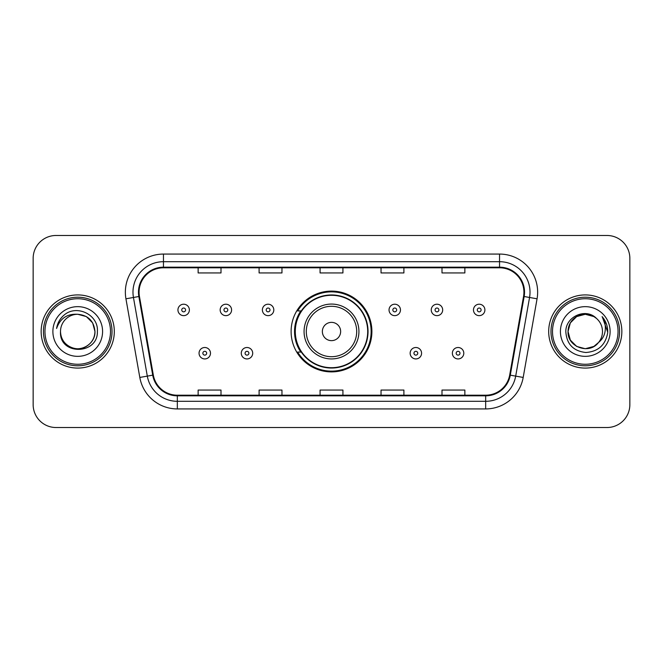 <?xml version="1.0" encoding="UTF-8"?>
<svg xmlns="http://www.w3.org/2000/svg" width="663" height="663" viewBox="0 0 663 663"><rect width="100%" height="100%" fill="white"/><g stroke="black" fill="none" stroke-linecap="round" stroke-linejoin="round"><path stroke-width="0.99" d="M291.107 331.5A40.393 40.393 0 0 0 331.5 371.893A40.393 40.393 0 0 0 371.893 331.5A40.393 40.393 0 0 0 331.5 291.107A40.393 40.393 0 0 0 291.107 331.5M300.795 352.078A36.962 36.962 0 0 1 300.795 310.922M33.15 258.338L33.15 404.662A22.865 22.865 0 0 0 56.015 427.519L606.985 427.519A22.865 22.865 0 0 0 629.85 404.662L629.85 258.338A22.865 22.865 0 0 0 606.985 235.481L56.015 235.481A22.865 22.865 0 0 0 33.15 258.338L33.15 404.662M41.156 331.5A36.581 36.581 0 0 0 77.728 368.081A36.581 36.581 0 0 0 114.309 331.5A36.581 36.581 0 0 0 77.728 294.919A36.581 36.581 0 0 0 41.156 331.5A36.581 36.581 0 0 0 77.728 368.081A36.581 36.581 0 0 0 114.309 331.5A36.581 36.581 0 0 0 77.728 294.919A36.581 36.581 0 0 0 41.156 331.5M548.691 331.5A36.581 36.581 0 0 0 585.272 368.081A36.581 36.581 0 0 0 621.844 331.5A36.581 36.581 0 0 0 585.272 294.919A36.581 36.581 0 0 0 548.691 331.5A36.581 36.581 0 0 0 585.272 368.081A36.581 36.581 0 0 0 621.844 331.5A36.581 36.581 0 0 0 585.272 294.919A36.581 36.581 0 0 0 548.691 331.5M139.081 292.176A24.39 24.39 0 0 1 163.463 267.794L499.537 267.794A24.39 24.39 0 0 1 523.555 296.411L509.681 375.059A24.39 24.39 0 0 1 485.672 395.206L177.328 395.206A24.39 24.39 0 0 1 153.319 375.059L139.445 296.411A24.39 24.39 0 0 1 139.081 292.176M138.468 292.176A24.995 24.995 0 0 0 138.849 296.518L152.714 375.167A24.995 24.995 0 0 0 177.328 395.819L485.672 395.819A24.995 24.995 0 0 0 510.286 375.167L524.151 296.518A24.995 24.995 0 0 0 499.537 267.181L163.463 267.181A24.995 24.995 0 0 0 138.468 292.176M125.937 298.798A38.106 38.106 0 0 1 163.463 254.07L499.537 254.07A38.106 38.106 0 0 1 537.063 298.798L523.19 377.438A38.106 38.106 0 0 1 485.672 408.93L177.328 408.93A38.106 38.106 0 0 1 139.81 377.438L125.937 298.798L133.445 297.472A30.481 30.481 0 0 1 163.463 261.694L499.537 261.694A30.481 30.481 0 0 1 529.555 297.472L515.69 376.12A30.481 30.481 0 0 1 485.672 401.306L177.328 401.306A30.481 30.481 0 0 1 147.31 376.12L133.445 297.472A30.481 30.481 0 0 1 132.981 292.176M606.985 235.481L56.015 235.481M56.015 427.519L606.985 427.519M629.85 404.662L629.85 258.338M320.072 267.794L320.072 272.949L342.928 272.949L342.928 267.794M259.1 267.794L259.1 272.949L281.966 272.949L281.966 267.794M198.138 267.794L198.138 272.949L221.003 272.949L221.003 267.794M381.034 267.794L381.034 272.949L403.9 272.949L403.9 267.794M441.997 267.794L441.997 272.949L464.862 272.949L464.862 267.794M342.928 395.206L342.928 390.051L320.072 390.051L320.072 395.206M281.966 395.206L281.966 390.051L259.1 390.051L259.1 395.206M221.003 395.206L221.003 390.051L198.138 390.051L198.138 395.206M403.9 395.206L403.9 390.051L381.034 390.051L381.034 395.206M464.862 395.206L464.862 390.051L441.997 390.051L441.997 395.206M110.497 331.5A32.769 32.769 0 0 0 77.728 298.731A32.769 32.769 0 0 0 44.96 331.5A32.769 32.769 0 0 0 77.728 364.269A32.769 32.769 0 0 0 110.497 331.5M112.022 331.5A34.294 34.294 0 0 0 77.728 297.206A34.294 34.294 0 0 0 43.435 331.5A34.294 34.294 0 0 0 77.728 365.794A34.294 34.294 0 0 0 112.022 331.5M77.728 314.27L86.347 316.582L92.654 322.889L94.958 331.5C93.939 321.033 88.196 315.29 77.728 314.27L86.347 316.582L92.654 322.889L94.958 331.5L92.654 322.889L86.347 316.582L77.728 314.27L86.347 316.582L92.654 322.889L94.958 331.5L92.654 322.889L86.347 316.582L77.728 314.27L86.347 316.582L92.654 322.889L94.958 331.5C94.726 337.997 91.85 342.97 86.347 346.418C75.607 353.296 59.919 344.238 60.507 331.5C58.899 355.575 98.149 355.02 97.378 331.5C98.704 315.024 77.306 304.35 64.634 314.635C60.151 318.223 57.474 322.84 56.595 328.483C60.142 318.373 67.187 313.64 77.728 314.27L86.347 316.582L92.654 322.889L94.958 331.5C95.547 344.238 79.858 353.296 69.118 346.418C63.607 342.97 60.739 337.997 60.507 331.5C59.919 344.238 75.607 353.296 86.347 346.418C91.85 342.97 94.726 337.997 94.958 331.5C94.726 337.997 91.85 342.97 86.347 346.418C75.607 353.296 59.919 344.238 60.507 331.5C60.739 337.997 63.607 342.97 69.118 346.418C79.858 353.296 95.547 344.238 94.958 331.5C95.547 344.238 79.858 353.296 69.118 346.418C63.607 342.97 60.739 337.997 60.507 331.5A17.23 17.23 0 0 1 77.728 314.27L86.347 316.582L92.654 322.889L94.958 331.5A17.23 17.23 0 0 0 94.95 330.87M52.883 331.5A24.846 24.846 0 0 0 77.728 356.346A24.846 24.846 0 0 0 102.583 331.5A24.846 24.846 0 0 0 77.728 306.654A24.846 24.846 0 0 0 52.883 331.5M340.641 331.5A9.141 9.141 0 0 0 331.5 322.359A9.141 9.141 0 0 0 322.359 331.5A9.141 9.141 0 0 0 331.5 340.641A9.141 9.141 0 0 0 340.641 331.5M358.932 331.5A27.432 27.432 0 0 0 331.5 304.068A27.432 27.432 0 0 0 304.068 331.5A27.432 27.432 0 0 0 331.5 358.932A27.432 27.432 0 0 0 358.932 331.5A27.432 27.432 0 0 1 331.5 358.932A27.432 27.432 0 0 1 304.068 331.5M367.7 331.5A36.2 36.2 0 0 0 331.5 295.3A36.2 36.2 0 0 0 295.3 331.5A36.2 36.2 0 0 0 331.5 367.7A36.2 36.2 0 0 0 367.7 331.5M371.131 331.5A39.631 39.631 0 0 1 297.629 352.078L301.309 352.078A36.54 36.54 0 0 0 368.04 331.591A36.54 36.54 0 0 0 301.309 310.922L297.629 310.922A39.631 39.631 0 0 1 371.131 331.5M593.882 346.418A17.23 17.23 0 0 0 598.532 342.489L593.882 346.418L585.272 348.73L576.653 346.418L570.346 340.111L568.042 331.5L570.346 322.889L576.653 316.582L585.272 314.27L593.882 316.582L596.551 318.48C585.984 307.4 565.63 316.533 565.821 331.5C566.6 344.08 573.263 351.083 585.827 352.501C598.192 351.605 605.485 345.033 607.698 332.793L607.739 331.5C607.673 325.848 605.791 320.892 602.095 316.616C604.905 321.224 605.899 326.188 605.062 331.5C604.308 335.934 602.128 339.605 598.532 342.489L598.183 342.904C588.868 354.846 567.155 346.815 568.042 331.5L570.346 340.111L576.653 346.418L585.272 348.73L593.882 346.418L598.532 342.489L594.67 345.937M618.04 331.5A32.769 32.769 0 0 0 585.272 298.731A32.769 32.769 0 0 0 552.503 331.5A32.769 32.769 0 0 0 585.272 364.269A32.769 32.769 0 0 0 618.04 331.5M619.565 331.5A34.294 34.294 0 0 0 585.272 297.206A34.294 34.294 0 0 0 550.978 331.5A34.294 34.294 0 0 0 585.272 365.794A34.294 34.294 0 0 0 619.565 331.5M598.532 342.489C601.134 339.29 602.452 335.627 602.493 331.5C602.394 326.304 600.413 321.961 596.551 318.48M560.417 331.5A24.846 24.846 0 0 0 585.272 356.346A24.846 24.846 0 0 0 610.117 331.5A24.846 24.846 0 0 0 585.272 306.654A24.846 24.846 0 0 0 560.417 331.5M593.882 316.582A17.23 17.23 0 0 0 568.042 331.5M602.261 316.806L607.722 332.155M602.095 316.616L606.579 324.398M189.378 309.936A5.718 5.718 0 0 1 183.659 315.646A5.718 5.718 0 0 1 177.941 309.936A5.718 5.718 0 0 1 183.659 304.218A5.718 5.718 0 0 1 189.378 309.936A5.718 5.718 0 0 0 183.659 304.218A5.718 5.718 0 0 0 177.941 309.936M231.594 309.936A5.718 5.718 0 0 1 225.876 315.646A5.718 5.718 0 0 1 220.166 309.936A5.718 5.718 0 0 1 225.876 304.218A5.718 5.718 0 0 1 231.594 309.936A5.718 5.718 0 0 0 225.876 304.218A5.718 5.718 0 0 0 220.166 309.936M273.811 309.936A5.718 5.718 0 0 1 268.092 315.646A5.718 5.718 0 0 1 262.382 309.936A5.718 5.718 0 0 1 268.092 304.218A5.718 5.718 0 0 1 273.811 309.936A5.718 5.718 0 0 0 268.092 304.218A5.718 5.718 0 0 0 262.382 309.936M400.469 309.936A5.718 5.718 0 0 1 394.75 315.646A5.718 5.718 0 0 1 389.04 309.936A5.718 5.718 0 0 1 394.75 304.218A5.718 5.718 0 0 1 400.469 309.936A5.718 5.718 0 0 0 394.75 304.218A5.718 5.718 0 0 0 389.04 309.936M442.685 309.936A5.718 5.718 0 0 1 436.967 315.646A5.718 5.718 0 0 1 431.257 309.936A5.718 5.718 0 0 1 436.967 304.218A5.718 5.718 0 0 1 442.685 309.936A5.718 5.718 0 0 0 436.967 304.218A5.718 5.718 0 0 0 431.257 309.936M484.902 309.936A5.718 5.718 0 0 1 479.192 315.646A5.718 5.718 0 0 1 473.473 309.936A5.718 5.718 0 0 1 479.192 304.218A5.718 5.718 0 0 1 484.902 309.936A5.718 5.718 0 0 0 479.192 304.218A5.718 5.718 0 0 0 473.473 309.936M199.049 353.222A5.718 5.718 0 0 1 204.768 347.503A5.718 5.718 0 0 1 210.486 353.222A5.718 5.718 0 0 1 204.768 358.932A5.718 5.718 0 0 1 199.049 353.222A5.718 5.718 0 0 0 204.768 358.932A5.718 5.718 0 0 0 210.486 353.222M241.274 353.222A5.718 5.718 0 0 1 246.984 347.503A5.718 5.718 0 0 1 252.702 353.222A5.718 5.718 0 0 1 246.984 358.932A5.718 5.718 0 0 1 241.274 353.222A5.718 5.718 0 0 0 246.984 358.932A5.718 5.718 0 0 0 252.702 353.222M410.148 353.222A5.718 5.718 0 0 1 415.858 347.503A5.718 5.718 0 0 1 421.577 353.222A5.718 5.718 0 0 1 415.858 358.932A5.718 5.718 0 0 1 410.148 353.222A5.718 5.718 0 0 0 415.858 358.932A5.718 5.718 0 0 0 421.577 353.222M452.365 353.222A5.718 5.718 0 0 1 458.083 347.503A5.718 5.718 0 0 1 463.793 353.222A5.718 5.718 0 0 1 458.083 358.932A5.718 5.718 0 0 1 452.365 353.222A5.718 5.718 0 0 0 458.083 358.932A5.718 5.718 0 0 0 463.793 353.222M499.537 254.07L499.537 267.181M133.445 297.472L138.849 296.518M177.328 408.93L177.328 395.819M485.672 395.819L485.672 408.93M510.286 375.167L523.19 377.438M139.81 377.438L152.714 375.167M524.151 296.518L537.063 298.798M163.463 254.07L163.463 267.181M356.702 331.5A25.202 25.202 0 0 0 331.5 306.298A25.202 25.202 0 0 0 306.298 331.5A25.202 25.202 0 0 0 331.5 356.702A25.202 25.202 0 0 0 356.702 331.5M181.753 309.936A1.906 1.906 0 0 0 183.659 311.842A1.906 1.906 0 0 0 185.565 309.936A1.906 1.906 0 0 0 183.659 308.03A1.906 1.906 0 0 0 181.753 309.936M223.97 309.936A1.906 1.906 0 0 0 225.876 311.842A1.906 1.906 0 0 0 227.782 309.936A1.906 1.906 0 0 0 225.876 308.03A1.906 1.906 0 0 0 223.97 309.936M266.195 309.936A1.906 1.906 0 0 0 268.092 311.842A1.906 1.906 0 0 0 269.998 309.936A1.906 1.906 0 0 0 268.092 308.03A1.906 1.906 0 0 0 266.195 309.936M392.844 309.936A1.906 1.906 0 0 0 394.75 311.842A1.906 1.906 0 0 0 396.656 309.936A1.906 1.906 0 0 0 394.75 308.03A1.906 1.906 0 0 0 392.844 309.936M435.069 309.936A1.906 1.906 0 0 0 436.967 311.842A1.906 1.906 0 0 0 438.873 309.936A1.906 1.906 0 0 0 436.967 308.03A1.906 1.906 0 0 0 435.069 309.936M477.285 309.936A1.906 1.906 0 0 0 479.192 311.842A1.906 1.906 0 0 0 481.098 309.936A1.906 1.906 0 0 0 479.192 308.03A1.906 1.906 0 0 0 477.285 309.936M206.674 353.222A1.906 1.906 0 0 0 204.768 351.315A1.906 1.906 0 0 0 202.861 353.222A1.906 1.906 0 0 0 204.768 355.128A1.906 1.906 0 0 0 206.674 353.222M248.89 353.222A1.906 1.906 0 0 0 246.984 351.315A1.906 1.906 0 0 0 245.078 353.222A1.906 1.906 0 0 0 246.984 355.128A1.906 1.906 0 0 0 248.89 353.222M417.765 353.222A1.906 1.906 0 0 0 415.858 351.315A1.906 1.906 0 0 0 413.952 353.222A1.906 1.906 0 0 0 415.858 355.128A1.906 1.906 0 0 0 417.765 353.222M459.981 353.222A1.906 1.906 0 0 0 458.083 351.315A1.906 1.906 0 0 0 456.177 353.222A1.906 1.906 0 0 0 458.083 355.128A1.906 1.906 0 0 0 459.981 353.222"/></g></svg>
